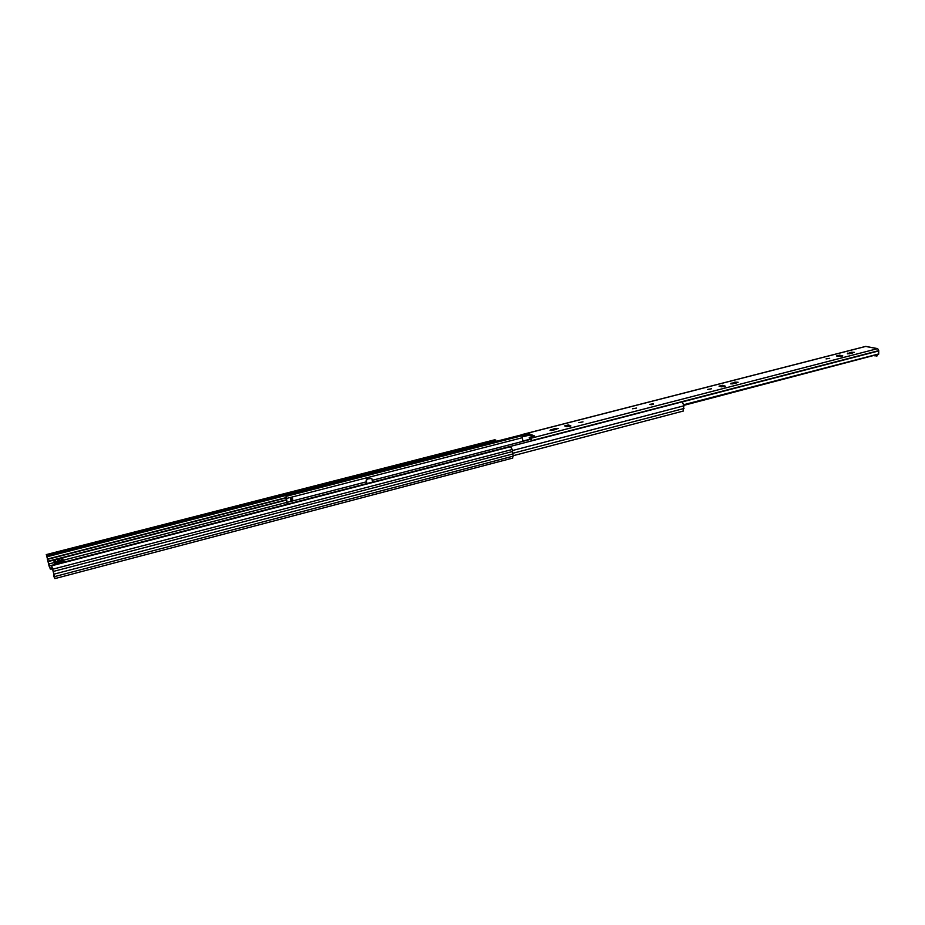 <?xml version="1.0" encoding="UTF-8"?>
<svg xmlns="http://www.w3.org/2000/svg" width="925" height="925" viewBox="0 0 925 925"><rect width="100%" height="100%" fill="white"/><g stroke="black" fill="none" stroke-linecap="round" stroke-linejoin="round"><path stroke-width="1.39" d="M54.078 574.934L53.569 575.373L54.61 577.489L54.413 576.298L51.569 565.348L510.265 446.382L512.253 449.492L513.19 456.141L512.45 458.025M46.539 555.081L495.754 440.011L46.539 555.081L49.071 566.054L50.019 568.008L51.303 568.008L51.557 569.048L50.262 569.048L50.019 568.008M52.332 567.742L51.303 568.008M52.609 568.771L51.557 569.048M46.343 554.676L50.262 569.048M53.823 576.425L54.899 578.599L54.563 576.61L51.569 565.348M495.754 440.011L495.892 440.947L46.782 556.122M53.315 571.43L512.543 451.504M53.974 574.159L512.878 453.944M60.807 562.943L59.431 562.643L59.651 563.244M58.668 558.769L60.587 562.354M58.737 558.758L57.593 559.047L59.431 562.643M57.593 559.047L57.789 560.4M63.975 562.123L61.79 559.533L62.299 558.712C59.061 558.11 56.471 558.769 54.529 560.712L55.986 561.232L56.795 562.828L56.252 563.406M59.824 560.862L58.818 558.92M57.547 559.243L58.448 562.504M59.616 560.157L62.888 560.342L60.553 561.984L61.027 562.886M59.293 563.337L58.83 562.435L55.697 562.388L57.893 560.596M653.235 403.774L649.755 404.398L653.235 403.774M550.028 430.356L558.295 428.506L555.139 428.402L550.028 430.356M583.016 421.858L578.981 422.609L583.016 421.858M636.527 408.075L632.596 408.781L636.527 408.075M711.498 388.778L707.683 389.425L711.498 388.778M730.646 383.84L738.138 382.245L734.889 382.141L730.646 383.84M829.69 358.333L826.06 358.912L829.69 358.333M847.346 353.789L854.365 352.344L851.069 352.252L847.346 353.789M564.643 425.893L566.828 426.714L570.898 425.962L568.447 424.922L564.643 425.893M719.049 386.164L721.581 386.835L725.385 386.188L722.483 385.286L719.049 386.164M836.443 355.963L842.825 355.952L839.611 355.154L836.443 355.963M523.689 435.27L524.325 435.247L523.851 436.38L523.689 435.27L521.908 434.588L522.822 441.075L522.116 436.172L522.868 435.976M524.325 435.247L529.805 434.022L534.442 435.918L529.493 437.375L529.424 438.6M531.863 440.843L530.915 438.253L529.285 437.583M522.105 434.611L865.823 346.413L877.675 348.621L878.738 350.621L878.692 354.171L683.829 404.942M551.566 430.46L556.653 429.292M565.452 426.205L569.985 426.541M732.253 383.91L736.265 382.996M719.997 386.419L724.194 386.766M848.977 353.836L852.353 353.084M837.553 356.183L841.345 356.507M524.475 436.357L529.32 435.155L529.169 434.045M523.851 436.38L522.116 436.172M531.147 441.028L531.066 439.375L529.435 438.704M529.805 434.022L529.956 435.143L533.077 436.415M529.956 435.143L529.32 435.155M683.876 405.347L878.692 354.171M522.822 441.075L530.407 439.109M867.338 346.771L875.987 348.378M877.663 354.83L876.877 355.905M877.12 355.894L874.137 355.743M876.299 356.113L876.842 355.05M521.677 434.819L285.883 495.326L287.189 504.241M291.895 498.228L292.531 499.812L292.219 498.147M683.147 410.978L683.876 405.821L682.349 401.808L510.357 446.417M512.866 453.273L684.014 408.48M512.404 450.544L683.876 405.821M285.883 495.326L287.467 504.16M286.149 496.332L521.596 435.837M286.149 498.552L522.22 437.745M292.832 500.055L292.45 498.089L290.485 498.598L290.889 500.552L292.531 499.812M286.935 502.402L366.404 481.833M372.382 480.283L530.834 439.283M290.843 500.043L292.127 499.5M366.994 483.532L366.138 480.26L366.924 479.058L371.572 478.306M366.705 483.613L366.138 480.26M366.924 479.058L371.746 478.375L372.683 482.064M367.26 479.266L366.473 480.48M49.071 566.054L51.58 565.406M46.747 556.838L285.721 495.511M47.291 559.082L285.744 497.719M47.36 559.371L285.79 497.997M47.822 561.302L57.836 558.712M57.94 558.688L286.287 499.789M47.903 561.625L55.153 559.752M60.923 558.261L286.368 500.09M48.493 564.065L54.344 562.55M63.455 560.192L286.692 502.425M51.765 565.765L510.866 446.636M52.783 569.187L512.253 449.492M54.563 576.61L513.19 456.141M56.344 564.1L56.645 563.071M63.409 561.475L63.813 560.654M56.46 562.701L56.159 563.348M55.835 561.475L54.841 562.886L56.067 563.429M55.65 561.117L55.361 561.752M62.588 559.891L62.935 558.954C62.634 556.815 52.748 559.845 54.043 561.302L55.269 561.833M63.235 560.076L62.287 558.7M530.915 438.253L877.675 348.621M682.419 401.855L878.611 350.968M683.795 404.699L878.681 353.94M531.887 440.554L878.738 350.621M839.68 356.171L839.611 355.154M851.139 353.269L851.069 352.252M847.693 353.836L847.647 353.13M722.587 386.338L722.483 385.286M734.993 383.204L734.889 382.141M731.259 383.921L731.178 383.1M568.586 426.02L568.447 424.922M555.278 429.512L555.139 428.402M551.092 430.483L550.953 429.478M651.119 404.699L652.229 404.572M54.899 578.599L512.751 458.06M46.273 554.584L494.921 439.733M58.691 558.7L57.547 558.989M56.437 563.128L55.627 564.285M62.981 561.429L64.507 561.984M62.079 559.833L63.767 560.527L64.068 561.66M54.852 562.909L55.211 564.4M54.055 561.325L54.818 564.504M521.908 434.588L865.557 346.424M529.239 437.525L529.389 438.658M653.327 404.202L649.974 404.583M513.132 455.713L683.494 410.989M510.322 446.405L531.158 441.005"/></g></svg>
